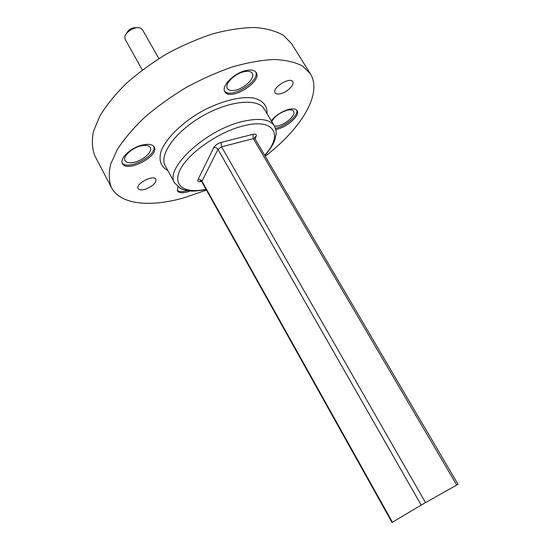 <?xml version="1.0" encoding="UTF-8"?>
<svg xmlns="http://www.w3.org/2000/svg" width="550" height="550" viewBox="0 0 550 550"><rect width="100%" height="100%" fill="white"/><g stroke="black" fill="none" stroke-linecap="round" stroke-linejoin="round"><path stroke-width="0.82" d="M457.483 484.619L456.727 485.038L253.344 138.641L221.561 146.822L425.514 502.618L421.197 505.106L217.951 149.353L201.981 181.232L392.439 522.239L392.04 522.5L393.463 521.634M392.439 522.239L421.197 505.106M425.514 502.618L456.727 485.038M177.203 190.286C179.025 191.978 182.421 192.087 187.406 190.623M177.897 186.752L177.451 190.891C179.334 193.373 183.611 193.394 190.259 190.967M183.673 189.729L179.561 187.894M224.531 91.011C230.608 99.358 260.191 81.345 255.764 71.961M246.359 70.455C234.458 72.614 220.832 86.233 224.847 91.678C229.866 101.709 262.591 81.785 256.204 72.559C254.623 70.201 251.343 69.499 246.359 70.455M244.393 71.638C248.366 70.874 250.986 71.431 252.251 73.322C255.42 77.784 244.736 88.371 235.414 90.179C231.351 91.011 228.663 90.454 227.349 88.509C224.153 84.15 234.953 73.356 244.393 71.638M275.406 128.191C285.079 126.906 298.904 115.246 296.704 110.083M275.743 129.374C285.883 128.253 300.685 115.39 297.117 110.612C295.893 108.811 293.184 108.391 288.998 109.333C281.779 111.437 275.866 115.239 271.26 120.739M271.721 121.509C274.732 116.311 279.861 112.558 287.114 110.254C290.455 109.498 292.614 109.835 293.597 111.272C296.175 114.771 286.323 124.039 278.218 125.868L274.567 126.287M122.127 162.876C127.669 170.954 157.493 155.389 153.759 146.417M142.416 145.035C130.976 147.558 119.151 158.62 122.409 163.549C126.775 173.209 159.892 155.918 154.165 147.015C152.439 144.354 148.528 143.694 142.416 145.035M140.882 145.915C145.75 144.843 148.871 145.372 150.253 147.496C152.831 151.504 143.578 160.112 134.606 162.188C129.662 163.336 126.466 162.814 125.029 160.627C122.437 156.688 131.808 147.916 140.882 145.915M126.431 33.557C128.562 29.239 132.034 27.314 136.847 27.775M158.881 58.596L142.491 29.769L140.656 28.208C135.912 25.829 125.256 31.742 124.816 37.008L125.194 39.373L142.326 69.994M144.781 189.379C141.295 190.252 139.081 189.97 138.126 188.533C135.073 183.913 153.78 174.199 155.918 179.272C156.193 183.164 152.481 186.532 144.781 189.379M280.369 93.789C277.702 94.366 275.949 94.043 275.11 92.812C271.569 88.069 290.056 76.367 292.696 81.696C294.924 84.693 286.949 92.462 280.369 93.789M206.436 190.08L184.491 197.677C150.721 207.391 120.484 204.896 111.492 187.646L95.012 156.166C92.125 149.126 91.596 140.903 93.438 131.505L99.708 116.311C106.226 105.517 115.026 94.621 126.101 83.614C138.311 72.82 151.903 62.886 166.877 53.804C182.284 45.485 197.732 38.789 213.221 33.722C228.319 29.734 242.165 27.665 254.774 27.5C266.365 28.414 275.907 31.02 283.415 35.317L291.528 43.622L310.344 73.762C322.857 93.734 300.898 128.989 265.231 156.248M111.492 187.646C108.824 181.019 108.556 173.195 110.674 164.161L117.37 149.442C124.19 138.916 133.286 128.212 144.65 117.329C157.135 106.604 170.974 96.656 186.168 87.484C201.761 79.028 217.346 72.126 232.911 66.777C248.05 62.48 261.882 60.06 274.416 59.503C285.89 60.012 295.281 62.205 302.582 66.076L310.344 73.762M221.038 142.436L221.561 146.822L217.951 149.353C216.913 147.868 215.538 147.256 213.819 147.517C215.249 145.193 217.663 143.502 221.038 142.436L252.89 134.338L253.344 138.641L255.021 138.882C254.678 137.383 254.746 136.696 255.214 136.826L256.025 136.696C256.933 134.558 255.887 133.774 252.89 134.338M392.033 522.5L201.912 181.981L201.981 181.232C200.998 179.802 199.684 179.224 198.028 179.506L213.819 147.517M254.726 137.692L255.2 137.101L254.726 137.968M198.028 179.506C197.347 181.431 198.495 182.071 201.479 181.431M256.025 136.696L254.932 138.703M206.126 189.53C197.739 190.974 192.156 191.428 189.365 190.884C184.298 189.977 181.383 189.179 180.634 188.485L174.714 183.047C163.879 168.795 206.167 129.415 243.183 121.344C259.566 117.714 269.968 119.254 274.388 125.964C275.969 129.504 276.506 132.426 276.004 134.75C275.124 137.892 275.701 143.021 264.811 155.54M264.66 155.286C283.518 135.066 274.539 117.831 243.664 125.799C219.292 131.649 189.276 152.316 180.627 168.871C171.669 185.501 184.36 194.006 205.989 189.282M167.867 170.562C160.772 166.808 158.51 160.346 161.088 151.174C165.907 138.731 180.964 123.564 200.31 112.186C219.911 101.255 240.611 95.948 253.784 98.086C262.996 100.506 267.424 105.724 267.073 113.747M254.719 137.741L255.056 137.369M274.388 125.964L264.316 109.127C258.177 97.934 229.556 100.444 202.51 116.022C175.381 131.471 158.737 154.88 165.282 165.846L174.714 183.047M201.912 181.981C200.805 180.936 200.179 180.647 200.049 181.108L201.183 181.211M458.047 484.323L255.021 138.882"/></g></svg>
